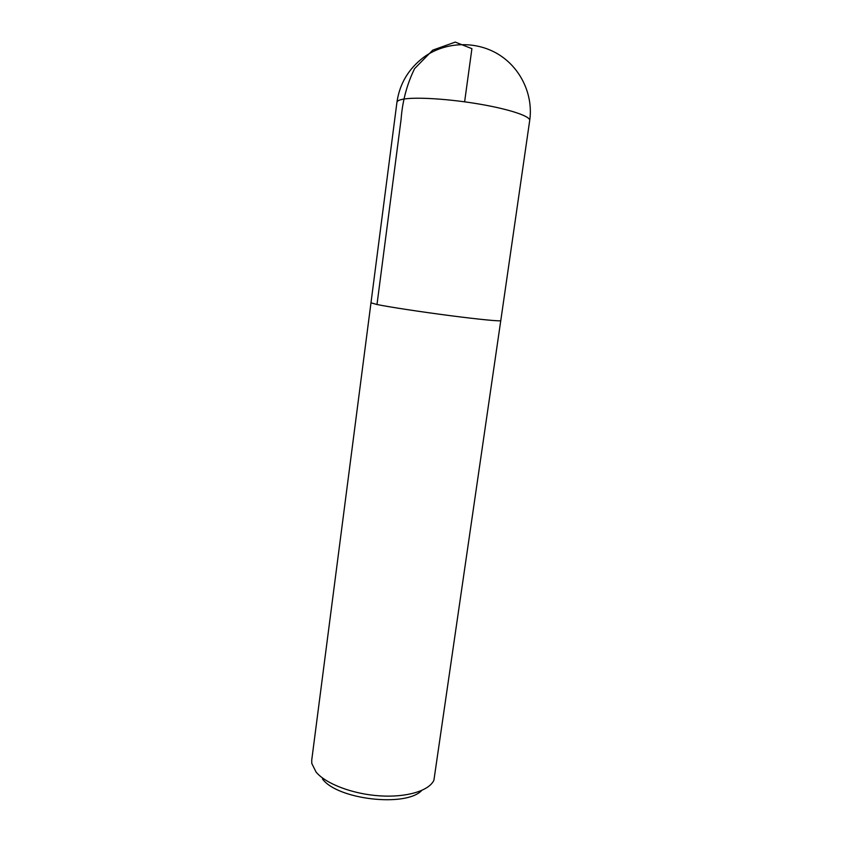 <?xml version="1.0" encoding="UTF-8"?>
<svg xmlns="http://www.w3.org/2000/svg" width="842" height="842" viewBox="0 0 842 842"><rect width="100%" height="100%" fill="white"/><g stroke="black" fill="none" stroke-linecap="round" stroke-linejoin="round"><path stroke-width="1.26" d="M322.444 778.913C337.253 799.563 405.918 807.478 421.705 790.48M370.985 302.783L311.729 760.094L311.782 763.441L316.087 772.072C325.738 783.807 352.661 794.101 379.71 795.858C406.77 797.658 429.304 790.722 433.925 780.166L500.779 320.56M376.974 304.509C389.015 306.993 420.884 311.856 450.312 315.666C479.782 319.497 500.906 321.507 500.79 320.613C500.885 321.507 479.772 319.497 450.312 315.666C420.895 311.856 389.036 306.993 376.995 304.509L370.975 302.825L376.974 304.509M464.626 101.819L471.909 48.668L455.259 42.1L432.735 50.131L414.58 68.644C406.928 84.316 402.434 101.187 401.097 119.259L376.995 304.509M403.728 99.082C416.664 96.883 449.691 98.977 479.645 104.134C509.663 109.26 530.555 116.333 529.702 120.469C533.396 95.23 521.051 68.191 498.443 54.351C475.856 40.5 445.418 41.658 424.105 56.982C408.665 68.549 399.613 83.642 396.94 102.282C397.129 100.882 399.392 99.819 403.728 99.082M500.779 320.602L529.702 120.469M370.975 302.825L396.94 102.282"/></g></svg>
